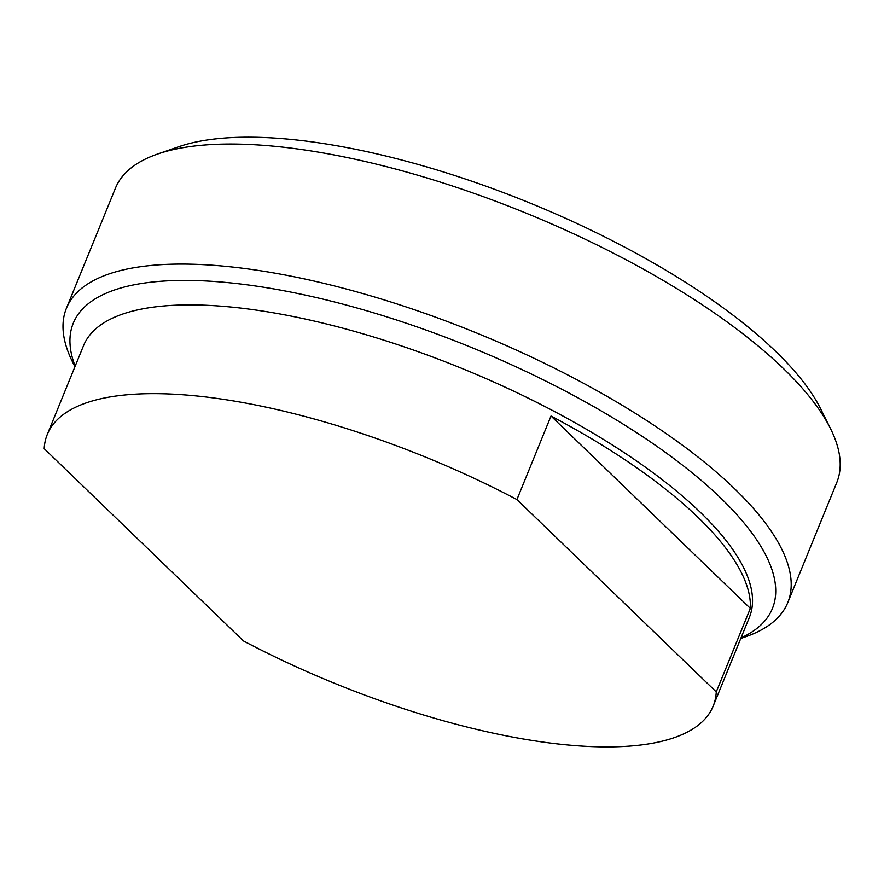 <?xml version="1.0" encoding="UTF-8"?>
<svg xmlns="http://www.w3.org/2000/svg" width="884" height="884" viewBox="0 0 884 884"><rect width="100%" height="100%" fill="white"/><g stroke="black" fill="none" stroke-linecap="round" stroke-linejoin="round"><path stroke-width="1.33" d="M47.305 434.42A359.578 121.915 22.2 0 0 44.2 448.663L243.542 640.999A359.578 121.915 22.2 0 0 560.544 744.251A359.578 121.915 22.2 0 0 713.156 706.15L749.367 617.408A359.578 121.915 22.2 0 0 462.52 368.661A359.578 121.915 22.2 0 0 83.527 345.677L47.305 434.42A359.578 121.915 22.2 0 1 516.919 499.571L551.008 416.044L750.35 608.38L716.261 691.907L516.919 499.571M551.008 416.044A359.578 121.915 22.2 0 1 750.35 608.38M716.261 691.907A359.578 121.915 22.2 0 1 713.156 706.15M787.766 602.623L836.761 482.565A389.546 132.07 -157.8 0 0 830.507 428.607A389.546 132.07 -157.8 0 0 526.002 213.099A389.546 132.07 -157.8 0 0 157.65 154.015A389.546 132.07 -157.8 0 0 115.428 188.193L66.433 308.251A389.546 132.07 22.2 0 1 477.006 333.157A389.546 132.07 22.2 0 1 787.766 602.623A389.546 132.07 22.2 0 1 745.543 636.8L740.781 638.447M157.65 154.015L178.734 146.722A371.567 125.981 22.2 0 1 530.091 203.077A371.567 125.981 22.2 0 1 820.54 408.64L830.507 428.607M74.93 366.727L72.687 362.219A389.546 132.07 22.2 0 1 66.433 308.251M75.162 366.153A377.556 128.014 22.2 0 1 471.205 347.357A377.556 128.014 22.2 0 1 741.013 637.883"/></g></svg>
